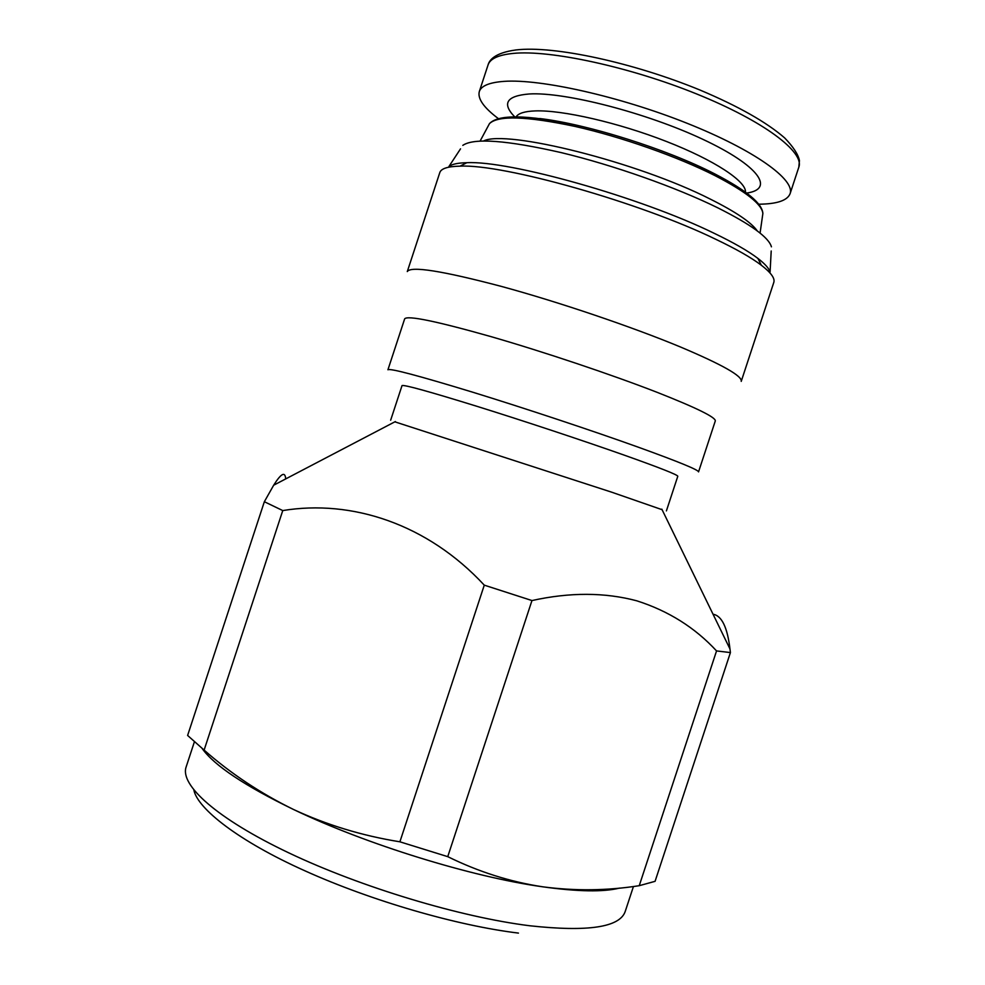 <?xml version="1.0" encoding="UTF-8"?>
<svg xmlns="http://www.w3.org/2000/svg" width="985" height="985" viewBox="0 0 985 985"><rect width="100%" height="100%" fill="white"/><g stroke="black" fill="none" stroke-linecap="round" stroke-linejoin="round"><path stroke-width="1.48" d="M757.293 230.933C751.346 222.413 735.647 211.8 710.21 199.069C637.517 162.057 506.204 129.355 483.623 140.953M662.08 509.688L611.636 492.168L394.85 421.826M285.699 478.919C285.133 471.236 281.119 473.342 273.67 485.211L264.349 501.722L282.757 510.575C351.67 499.235 427.515 523.897 484.275 585.152L531.962 600.554C569.822 592.194 604.778 592.28 636.827 600.825C668.409 610.897 694.991 627.593 716.551 650.925L730.414 652.575L729.971 648.955C727.373 627.273 721.734 615.699 713.041 614.234M666.402 510.895L677.791 476.272C677.742 474.844 659.753 467.752 623.862 455.008C582.923 440.541 523.134 420.718 476.814 406.276C428.844 391.439 403.912 384.544 402.028 385.603L390.651 420.226M638.92 447.412C592.982 430.888 525.116 408.344 472.603 392.165C418.28 375.605 390.06 368.144 387.93 369.769L404.663 318.844C407.445 315.212 436.183 321.135 490.862 336.587C543.695 351.83 611.5 374.583 657.044 392.301C696.567 407.876 715.984 417.431 715.295 420.964L698.537 471.889C698.685 470.005 678.813 461.842 638.92 447.412M680.475 346.991C631.951 326.811 558.741 302.013 501.451 286.426C442.166 270.789 410.782 265.851 407.285 271.577L439.79 172.621C441.083 168.558 447.83 166.403 460.032 166.157C503.138 163.805 640.041 202.356 715.898 239.343C736.226 249.045 751.37 257.676 761.331 265.224C771.009 272.66 775.158 278.398 773.791 282.436L741.225 381.38C742.53 376.122 722.276 364.659 680.475 346.991M771.206 251.003L770.073 272.082C769.051 268.425 764.988 263.869 757.908 258.415C748.231 251.027 733.579 242.618 713.953 233.199C640.718 197.296 508.913 160.284 466.816 162.71C457.89 162.894 451.918 164.163 448.926 166.502L460.524 148.846M771.427 246.829C768.817 237.447 750.915 224.445 717.745 207.81C676.018 187.273 613.47 165.16 561.167 152.601C506.659 140.202 473.883 137.789 462.815 145.361M619.466 888.101C603.423 892.127 577.838 891.696 542.71 886.808C471.864 877.007 366.014 844.317 293.628 809.535C244.822 785.882 214.348 765.567 202.208 748.6M531.962 600.554L447.744 856.654L399.898 841.806L484.275 585.152M282.757 510.575L204.117 750.09L187.618 735.45L264.349 501.722M399.898 841.806C362.234 835.748 326.811 824.987 293.628 809.535C260.656 793.417 230.81 773.607 204.117 750.09M730.414 652.575L655.074 881.329L639.24 885.687C607.216 890.723 575.043 891.093 542.71 886.808C510.168 881.858 478.513 871.811 447.744 856.654M639.24 885.687L716.551 650.925M498.348 118.594C483.832 107.71 477.479 98.709 479.301 91.593C481.16 85.843 489.397 82.444 504 81.373C540.285 78.701 619.774 96.382 687.074 123.273C754.522 150.114 795.437 179.849 790.068 193.762C787.311 200.571 776.857 204.055 758.721 204.203M762.501 216.097L762.87 213.511C762.021 204.375 746.125 191.767 715.147 175.699C677.705 156.713 621.56 136.915 575.055 126.425C526.569 116.168 498.041 115.245 489.471 123.63L488.24 125.92M714.211 173.619C666.857 149.191 587.528 124.208 539.792 118.532M633.441 886.5L625.241 911.396C619.885 927.316 588.094 932.118 529.881 925.777C460.721 917.22 361.064 887.263 288.851 852.899C216.454 818.473 179.775 784.91 186.116 767.019L194.328 742.013M479.301 91.593L488.055 64.948C490.062 58.743 498.447 54.901 513.185 53.412C549.815 49.681 629.513 66.746 696.703 93.981C764.04 121.167 804.573 152.084 798.835 167.13L790.068 193.762M516.165 116.772C518.43 113.263 524.759 111.305 535.138 110.911C562.263 109.852 618.186 122.608 666.353 141.434C714.617 160.223 746.507 181.462 745.46 192.149M514.638 116.772C501.722 103.45 506.561 95.853 529.167 93.981C564.528 91.728 646.579 112.795 702.847 139.316C759.447 165.8 774.998 189.157 746.679 193.06M760.075 233.088L762.87 213.511C762.341 203.489 746.371 190.314 714.938 173.988C677.421 154.854 621.141 135.068 574.772 124.799C526.581 114.691 498.151 114.297 489.471 123.63L480.114 141.052M395.379 421.555L273.67 485.211M466.816 162.71L460.032 166.157M193.873 790.093C197.628 808.697 238.432 841.03 305.03 870.863C371.579 900.893 457.286 925.715 518.442 933.091M757.908 258.415L761.331 265.224M661.821 509.146L729.971 648.955M488.055 64.948C489.299 60.294 494.433 52.87 515.931 49.952C553.952 45.335 633.712 62.72 700.286 90.164C738.454 106.281 766.576 122.214 784.676 137.937C793.344 146.937 798.269 154.497 799.438 160.604L798.835 167.13"/></g></svg>
